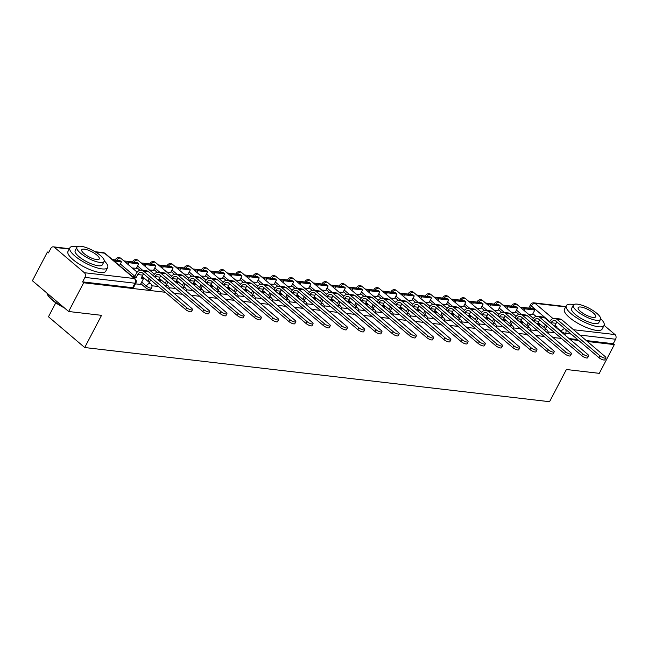 <?xml version="1.0" encoding="UTF-8"?>
<svg xmlns="http://www.w3.org/2000/svg" width="648" height="648" viewBox="0 0 648 648"><rect width="100%" height="100%" fill="white"/><g stroke="black" fill="none" stroke-linecap="round" stroke-linejoin="round"><path stroke-width="0.97" d="M140.843 283.678L145.525 287.655A3.41 1.004 27.6 0 0 149.85 289.705A3.41 1.004 27.6 0 0 150.757 289.494L151.583 287.906A3.41 1.004 -152.4 0 1 150.676 288.117A3.41 1.004 -152.4 0 1 146.359 286.068L141.669 282.091M528.744 308.1L520.069 307.095M511.523 306.091L502.848 305.087M494.294 304.09L485.619 303.078M477.074 302.081L468.399 301.069M459.845 300.073L451.17 299.06M442.616 298.064L433.949 297.051M425.396 296.055L416.721 295.051M408.167 294.046L399.5 293.042M390.947 292.046L382.271 291.033M373.718 290.037L365.051 289.024M356.497 288.028L347.822 287.015M339.269 286.019L330.593 285.007M322.048 284.01L313.373 282.998M304.819 282.002L296.144 280.997M287.599 280.001L278.924 278.988M270.37 277.992L261.695 276.98M253.149 275.983L244.474 274.971M235.921 273.974L227.246 272.962M218.7 271.966L210.025 270.953M201.471 269.957L192.796 268.952M184.251 267.956L175.576 266.944M167.022 265.947L158.347 264.935M149.801 263.939L141.126 262.926M132.573 261.93L123.898 260.917M115.352 259.921L112.371 259.573M48.859 252.177L47.417 252.007L48.479 252.906L50.819 248.427A3.41 2.584 -83.4 0 1 53.322 246.831A3.41 2.584 -83.4 0 1 54.44 247.334L84.345 272.711L134.363 278.543L104.458 253.166L95.718 252.145M55.76 302.819L48.47 316.767L84.718 347.531L101.55 315.333L68.639 311.502L83.665 282.771L165.289 292.28M68.639 311.502L32.4 280.738L47.417 252.007M536.107 316.475L532.891 313.737M84.718 347.531L549.561 401.703L566.393 369.506L599.295 373.345L614.32 344.615L587.347 341.472M173.956 293.293L182.509 294.289M191.184 295.302L199.738 296.298M208.405 297.302L216.959 298.307M225.634 299.311L234.187 300.308M242.854 301.32L251.408 302.316M260.083 303.329L268.637 304.325M277.304 305.338L285.857 306.334M294.532 307.346L303.086 308.343M311.753 309.347L320.306 310.351M328.981 311.356L337.535 312.352M346.202 313.365L354.756 314.361M363.431 315.374L371.984 316.37M380.651 317.382L389.205 318.379M397.88 319.391L406.434 320.387M415.101 321.392L423.654 322.396M432.329 323.401L440.883 324.397M449.55 325.409L458.104 326.406M466.779 327.418L475.332 328.415M483.999 329.427L492.553 330.423M501.228 331.436L509.782 332.432M518.449 333.437L527.002 334.441M535.677 335.445L544.231 336.442M552.898 337.454L561.452 338.45M570.127 339.463L578.68 340.459M604.122 325.328L614.993 334.562A3.41 2.584 96.6 0 1 615.6 339.244L579.806 335.073M614.32 344.615L613.259 343.715L615.6 339.244M82.604 281.872L132.621 287.704A3.41 1.004 27.6 0 0 133.529 287.485L135.869 283.014A3.41 1.004 -152.4 0 1 134.962 283.225L84.945 277.393L82.604 281.872L83.665 282.771M84.945 277.393A3.41 2.584 -83.4 0 0 84.345 272.711M135.432 283.848L140.462 284.407M151.932 285.776L157.683 286.416M132.249 268.005L136.339 268.296M169.152 287.777L174.911 288.417M149.469 270.014L153.568 270.305M186.381 289.786L192.132 290.426M166.698 272.022L170.788 272.314M203.602 291.794L209.401 292.467L209.571 292.029M183.919 274.031L188.017 274.323M220.83 293.803L226.581 294.443M201.147 276.032L205.238 276.323M238.051 295.812L243.851 296.484L244.021 296.047M218.368 278.041L222.466 278.332M255.28 297.821L261.031 298.461M235.597 280.049L239.687 280.341M272.5 299.822L278.259 300.469M252.817 282.058L256.916 282.35M289.729 301.83L295.48 302.47M270.046 284.067L274.136 284.359M306.95 303.839L312.709 304.479M287.275 286.076L291.365 286.367M324.178 305.848L329.97 306.52L330.14 306.083M304.495 288.077L308.586 288.368M341.399 307.857L347.158 308.497M321.724 290.085L325.814 290.377M358.627 309.866L364.419 310.538L364.589 310.1M338.945 292.094L343.035 292.386M375.848 311.866L381.607 312.514M356.173 294.103L360.264 294.394M393.077 313.875L398.828 314.515M373.394 296.112L377.484 296.403M410.297 315.884L416.057 316.524M390.623 298.121L394.713 298.412M427.526 317.893L433.277 318.533M407.843 300.121L411.934 300.413M444.747 319.901L450.506 320.541M425.072 302.13L429.162 302.422M461.975 321.91L467.726 322.55M442.292 304.139L446.383 304.43M479.196 323.911L484.996 324.591L485.166 324.146M459.521 306.148L463.612 306.439M496.425 325.92L502.176 326.56M476.742 308.156L480.832 308.448M513.645 327.929L519.404 328.568M493.97 310.165L498.061 310.457M530.874 329.937L536.625 330.577M511.191 312.166L515.282 312.458M518.878 314.466L515.662 311.737M501.657 312.458L498.442 309.728M484.429 310.449L481.213 307.719M467.208 308.44L463.992 305.71M449.979 306.431L446.764 303.701M432.759 304.43L429.543 301.693M415.53 302.422L412.314 299.692M398.309 300.413L395.094 297.683M381.081 298.404L377.865 295.674M363.86 296.395L360.644 293.666M346.631 294.386L343.416 291.657M329.411 292.386L326.195 289.648M312.182 290.377L308.966 287.647M294.962 288.368L291.746 285.638M277.733 286.359L274.517 283.63M260.512 284.351L257.296 281.621M243.284 282.342L240.068 279.612M226.063 280.341L222.847 277.603M208.834 278.332L205.619 275.603M191.614 276.323L188.398 273.594M174.385 274.315L171.169 271.585M157.164 272.306L153.949 269.576M139.936 270.297L136.72 267.567M132.241 276.38L119.491 265.559M548.095 331.946L553.854 332.586M528.42 314.175L532.51 314.466M613.259 343.715L586.294 340.573M577.627 339.56L569.066 338.564M192.472 309.72L191.492 311.591A3.831 1.126 -152.4 0 1 189.127 311.502A3.831 1.126 -152.4 0 1 185.603 309.525L186.592 307.654A3.831 1.126 27.6 0 0 190.107 309.623A3.831 1.126 27.6 0 0 192.472 309.72A3.831 1.126 27.6 0 0 191.557 308.229L148.603 271.771A6.82 5.168 -83.4 0 0 146.375 270.775L141.41 270.2A6.82 5.168 -83.4 0 0 136.388 273.383L134.768 276.485L132.224 276.429M140.446 284.432L143.54 278.51L141.604 277.287M143.54 278.51L141.11 278.235L142.73 275.125A4.601 3.491 96.6 0 1 143.637 273.901M134.768 276.485L136.145 277.652L137.765 274.55A4.601 3.491 96.6 0 1 141.151 272.395A4.601 3.491 96.6 0 1 142.657 273.075L185.603 309.525M136.145 277.652L133.715 277.368L132.338 276.202M119.475 265.607L121.443 261.841L120.066 260.674L112.647 259.808M121.443 261.841L114.024 260.974M186.592 307.654L143.637 271.196A6.82 5.168 -83.4 0 0 141.41 270.2M209.693 311.729L208.713 313.6A3.831 1.126 -152.4 0 1 206.348 313.511A3.831 1.126 -152.4 0 1 202.832 311.534L203.812 309.655A3.831 1.126 27.6 0 0 207.328 311.631A3.831 1.126 27.6 0 0 209.693 311.729A3.831 1.126 27.6 0 0 208.778 310.238L165.831 273.78A6.82 5.168 -83.4 0 0 163.596 272.784L158.63 272.209A6.82 5.168 -83.4 0 0 153.617 275.392L153.382 275.829M160.194 281.613L160.761 280.519L158.833 279.288M160.761 280.519L158.614 280.268M157.667 286.44L157.893 286.011M158.412 280.098L159.959 277.133A4.601 3.491 96.6 0 1 160.858 275.91M154.759 276.996L154.985 276.558A4.601 3.491 96.6 0 1 158.371 274.404A4.601 3.491 96.6 0 1 159.878 275.076L202.832 311.534M149.307 282.488L150.676 279.879M136.25 268.475L138.664 263.849L137.287 262.683L127.462 261.541L126.595 263.201M138.664 263.849L128.839 262.707L127.462 261.541M127.964 264.368L128.839 262.707M149.299 278.713L147.938 281.321M203.812 309.655L160.858 273.205A6.82 5.168 -83.4 0 0 158.63 272.209M226.922 313.729L225.941 315.608A3.831 1.126 -152.4 0 1 223.576 315.511A3.831 1.126 -152.4 0 1 220.053 313.543L221.041 311.664A3.831 1.126 27.6 0 0 224.556 313.64A3.831 1.126 27.6 0 0 226.922 313.729A3.831 1.126 27.6 0 0 226.006 312.247L183.052 275.789A6.82 5.168 -83.4 0 0 180.824 274.793L175.859 274.209A6.82 5.168 -83.4 0 0 170.837 277.401L170.61 277.838M177.422 283.622L177.989 282.528L176.054 281.297M177.989 282.528L175.843 282.277M174.895 288.449L175.122 288.012M175.632 282.107L177.179 279.142A4.601 3.491 96.6 0 1 178.087 277.919M171.979 279.005L172.214 278.567A4.601 3.491 96.6 0 1 175.6 276.413A4.601 3.491 96.6 0 1 177.107 277.085L220.053 313.543M166.536 284.496L167.897 281.888M153.471 270.475L155.893 265.858L154.516 264.692L144.69 263.55L143.816 265.21M155.893 265.858L146.059 264.708L144.69 263.55M145.192 266.377L146.059 264.708M166.528 280.722L165.159 283.33M221.041 311.664L178.087 275.206A6.82 5.168 -83.4 0 0 175.859 274.209M244.142 315.738L243.162 317.617A3.831 1.126 -152.4 0 1 240.797 317.52A3.831 1.126 -152.4 0 1 237.281 315.552L238.261 313.673A3.831 1.126 27.6 0 0 241.777 315.649A3.831 1.126 27.6 0 0 244.142 315.738A3.831 1.126 27.6 0 0 243.227 314.256L200.281 277.798A6.82 5.168 -83.4 0 0 198.045 276.801L193.08 276.218A6.82 5.168 -83.4 0 0 188.066 279.401L187.831 279.847M194.643 285.622L195.21 284.537L193.282 283.306M195.21 284.537L193.064 284.286M192.116 290.458L192.343 290.021M192.861 284.108L194.408 281.151A4.601 3.491 96.6 0 1 195.307 279.928M189.208 281.013L189.435 280.568A4.601 3.491 96.6 0 1 192.821 278.421A4.601 3.491 96.6 0 1 194.327 279.094L237.281 315.552M183.757 286.505L185.126 283.897M170.699 272.484L173.113 267.867L171.744 266.701L161.911 265.55L161.044 267.219M173.113 267.867L163.288 266.717L161.911 265.55M162.413 268.385L163.288 266.717M183.749 282.731L182.388 285.339M238.261 313.673L195.307 277.214A6.82 5.168 -83.4 0 0 193.08 276.218M261.371 317.747L260.391 319.626A3.831 1.126 -152.4 0 1 258.026 319.529A3.831 1.126 -152.4 0 1 254.502 317.561L255.49 315.681A3.831 1.126 27.6 0 0 259.006 317.65A3.831 1.126 27.6 0 0 261.371 317.747A3.831 1.126 27.6 0 0 260.456 316.256L217.501 279.806A6.82 5.168 -83.4 0 0 215.274 278.81L210.308 278.227A6.82 5.168 -83.4 0 0 205.286 281.41L205.06 281.856M211.872 287.631L212.439 286.546L210.503 285.314M212.439 286.546L210.292 286.295M210.082 286.116L211.629 283.16A4.601 3.491 96.6 0 1 212.536 281.937M206.429 283.022L206.663 282.577A4.601 3.491 96.6 0 1 210.049 280.43A4.601 3.491 96.6 0 1 211.556 281.102L254.502 317.561M200.985 288.506L202.346 285.898M187.92 274.493L190.342 269.876L188.965 268.709L179.14 267.559L178.265 269.228M190.342 269.876L180.508 268.726L179.14 267.559M179.642 270.394L180.508 268.726M200.977 284.731L199.608 287.339M255.49 315.681L212.536 279.223A6.82 5.168 -83.4 0 0 210.308 278.227M278.591 319.756L277.611 321.635A3.831 1.126 -152.4 0 1 275.246 321.538A3.831 1.126 -152.4 0 1 271.731 319.569L272.711 317.69A3.831 1.126 27.6 0 0 276.226 319.658A3.831 1.126 27.6 0 0 278.591 319.756A3.831 1.126 27.6 0 0 277.684 318.265L234.73 281.807A6.82 5.168 -83.4 0 0 232.494 280.811L227.529 280.236A6.82 5.168 -83.4 0 0 222.515 283.419L222.28 283.865M229.092 289.64L229.659 288.554L227.731 287.323M229.659 288.554L227.513 288.303M226.565 294.467L226.792 294.038M227.31 288.125L228.857 285.161A4.601 3.491 96.6 0 1 229.765 283.946M223.657 285.023L223.884 284.585A4.601 3.491 96.6 0 1 227.27 282.439A4.601 3.491 96.6 0 1 228.776 283.111L271.731 319.569M218.206 290.515L219.575 287.906M205.149 276.502L207.562 271.877L206.194 270.71L196.36 269.568L195.494 271.237M207.562 271.877L197.737 270.734L196.36 269.568M196.862 272.403L197.737 270.734M218.198 286.74L216.837 289.348M272.711 317.69L229.756 281.232A6.82 5.168 -83.4 0 0 227.529 280.236M77.355 246.758A21.303 6.261 27.6 0 0 75.565 246.475A21.303 6.261 27.6 0 0 69.887 247.82A21.303 6.261 27.6 0 0 79.947 259.767A21.303 6.261 27.6 0 0 101.979 268.896A21.303 6.261 27.6 0 0 107.649 267.559A21.303 6.261 27.6 0 0 104.263 260.828M69.887 247.82L68 251.424A21.303 6.261 27.6 0 0 78.06 263.38A21.303 6.261 27.6 0 0 100.092 272.508A21.303 6.261 27.6 0 0 105.762 271.164L107.649 267.559M104.101 261.476L102.368 264.797A15.341 4.512 -152.4 0 1 98.277 265.761A15.341 4.512 -152.4 0 1 82.418 259.184A15.341 4.512 -152.4 0 1 75.176 250.582L76.91 247.261A15.341 4.512 27.6 0 0 84.151 255.863A15.341 4.512 27.6 0 0 100.019 262.44A15.341 4.512 27.6 0 0 104.101 261.476A15.341 4.512 27.6 0 0 96.86 252.866A15.341 4.512 27.6 0 0 80.992 246.297A15.341 4.512 27.6 0 0 76.91 247.261M84.378 249.164A9.89 2.908 27.6 0 0 81.745 249.788A9.89 2.908 27.6 0 0 86.411 255.336A9.89 2.908 27.6 0 0 96.633 259.565A9.89 2.908 27.6 0 0 99.266 258.949A9.89 2.908 27.6 0 0 94.6 253.4A9.89 2.908 27.6 0 0 84.378 249.164M46.964 293.099A21.303 6.261 27.6 0 0 47.118 293.601A21.303 6.261 27.6 0 0 63.285 306.95M64.387 307.889A20.793 6.115 -152.4 0 1 47.345 294.224L47.118 293.601M573.78 304.617A21.303 6.261 27.6 0 0 571.99 304.333A21.303 6.261 27.6 0 0 566.312 305.67A21.303 6.261 27.6 0 0 576.372 317.625A21.303 6.261 27.6 0 0 598.404 326.754A21.303 6.261 27.6 0 0 604.074 325.418A21.303 6.261 27.6 0 0 600.688 318.678M566.312 305.67L564.424 309.282A21.303 6.261 27.6 0 0 574.484 321.238A21.303 6.261 27.6 0 0 596.516 330.367A21.303 6.261 27.6 0 0 602.186 329.022L604.074 325.418M600.526 319.326L598.793 322.647A15.341 4.512 -152.4 0 1 594.702 323.611A15.341 4.512 -152.4 0 1 578.842 317.042A15.341 4.512 -152.4 0 1 571.601 308.44L573.334 305.119A15.341 4.512 27.6 0 0 580.584 313.721A15.341 4.512 27.6 0 0 596.444 320.29A15.341 4.512 27.6 0 0 600.526 319.326A15.341 4.512 27.6 0 0 593.285 310.724A15.341 4.512 27.6 0 0 577.425 304.155A15.341 4.512 27.6 0 0 573.334 305.119M580.802 307.022A9.89 2.908 27.6 0 0 578.17 307.646A9.89 2.908 27.6 0 0 582.836 313.187A9.89 2.908 27.6 0 0 593.058 317.423A9.89 2.908 27.6 0 0 595.69 316.799A9.89 2.908 27.6 0 0 591.025 311.259A9.89 2.908 27.6 0 0 580.802 307.022M295.82 321.764L294.84 323.636A3.831 1.126 -152.4 0 1 292.475 323.546A3.831 1.126 -152.4 0 1 288.951 321.57L289.94 319.699A3.831 1.126 27.6 0 0 293.455 321.667A3.831 1.126 27.6 0 0 295.82 321.764A3.831 1.126 27.6 0 0 294.905 320.274L251.951 283.816A6.82 5.168 -83.4 0 0 249.723 282.82L244.758 282.245A6.82 5.168 -83.4 0 0 239.736 285.428L239.509 285.865M246.321 291.649L246.888 290.563L244.952 289.332M246.888 290.563L244.742 290.312M244.531 290.134L246.078 287.169A4.601 3.491 96.6 0 1 246.985 285.946M240.878 287.032L241.113 286.594A4.601 3.491 96.6 0 1 244.499 284.44A4.601 3.491 96.6 0 1 246.005 285.12L288.951 321.57M235.435 292.523L236.795 289.915M222.369 278.51L224.791 273.885L223.414 272.719L213.589 271.577L212.714 273.245M224.791 273.885L214.958 272.743L213.589 271.577M214.091 274.412L214.958 272.743M235.427 288.749L234.058 291.357M289.94 319.699L246.985 283.241A6.82 5.168 -83.4 0 0 244.758 282.245M313.041 323.773L312.061 325.644A3.831 1.126 -152.4 0 1 309.695 325.555A3.831 1.126 -152.4 0 1 306.18 323.579L307.16 321.7A3.831 1.126 27.6 0 0 310.676 323.676A3.831 1.126 27.6 0 0 313.041 323.773A3.831 1.126 27.6 0 0 312.134 322.283L269.179 285.825A6.82 5.168 -83.4 0 0 266.944 284.828L261.978 284.253A6.82 5.168 -83.4 0 0 256.964 287.437L256.73 287.874M263.542 293.657L264.109 292.564L262.181 291.333M264.109 292.564L261.962 292.313M261.014 298.485L261.241 298.056M261.76 292.143L263.307 289.178A4.601 3.491 96.6 0 1 264.214 287.955M258.106 289.04L258.333 288.603A4.601 3.491 96.6 0 1 261.719 286.448A4.601 3.491 96.6 0 1 263.226 287.121L306.18 323.579M252.655 294.532L254.024 291.924M239.598 280.519L242.012 275.894L240.643 274.728L230.81 273.586L229.943 275.246M242.012 275.894L232.186 274.752L230.81 273.586M231.312 276.413L232.186 274.752M252.647 290.758L251.286 293.366M307.16 321.7L264.206 285.25A6.82 5.168 -83.4 0 0 261.978 284.253M330.269 325.774L329.289 327.653A3.831 1.126 -152.4 0 1 326.924 327.556A3.831 1.126 -152.4 0 1 323.401 325.588L324.389 323.708A3.831 1.126 27.6 0 0 327.904 325.685A3.831 1.126 27.6 0 0 330.269 325.774A3.831 1.126 27.6 0 0 329.354 324.292L286.4 287.834A6.82 5.168 -83.4 0 0 284.172 286.837L279.207 286.254A6.82 5.168 -83.4 0 0 274.185 289.445L273.958 289.883M280.77 295.666L281.337 294.573L279.401 293.341M281.337 294.573L279.191 294.322M278.243 300.494L278.47 300.056M278.98 294.151L280.527 291.187A4.601 3.491 96.6 0 1 281.435 289.964M275.327 291.049L275.562 290.612A4.601 3.491 96.6 0 1 278.948 288.457A4.601 3.491 96.6 0 1 280.454 289.13L323.401 325.588M269.884 296.541L271.245 293.933M256.819 282.52L259.241 277.903L257.864 276.736L248.038 275.594L247.163 277.255M259.241 277.903L249.407 276.753L248.038 275.594M248.54 278.421L249.407 276.753M269.876 292.766L268.507 295.375M324.389 323.708L281.435 287.25A6.82 5.168 -83.4 0 0 279.207 286.254M347.49 327.783L346.51 329.662A3.831 1.126 -152.4 0 1 344.145 329.565A3.831 1.126 -152.4 0 1 340.629 327.596L341.609 325.717A3.831 1.126 27.6 0 0 345.133 327.694A3.831 1.126 27.6 0 0 347.49 327.783A3.831 1.126 27.6 0 0 346.583 326.3L303.629 289.842A6.82 5.168 -83.4 0 0 301.401 288.846L296.428 288.263A6.82 5.168 -83.4 0 0 291.414 291.446L291.179 291.892M297.991 297.667L298.558 296.582L296.63 295.35M298.558 296.582L296.411 296.33M295.464 302.503L295.691 302.065M296.209 296.152L297.756 293.196A4.601 3.491 96.6 0 1 298.663 291.973M292.556 293.058L292.783 292.613A4.601 3.491 96.6 0 1 296.168 290.466A4.601 3.491 96.6 0 1 297.675 291.138L340.629 327.596M287.105 298.55L288.473 295.942M274.047 284.529L276.461 279.912L275.092 278.745L265.259 277.595L264.392 279.264M276.461 279.912L266.636 278.762L265.259 277.595M265.761 280.43L266.636 278.762M287.096 294.775L285.736 297.383M341.609 325.717L298.655 289.259A6.82 5.168 -83.4 0 0 296.428 288.263M364.719 329.791L363.739 331.671A3.831 1.126 -152.4 0 1 361.373 331.574A3.831 1.126 -152.4 0 1 357.858 329.605L358.838 327.726A3.831 1.126 27.6 0 0 362.354 329.694A3.831 1.126 27.6 0 0 364.719 329.791A3.831 1.126 27.6 0 0 363.803 328.301L320.849 291.851A6.82 5.168 -83.4 0 0 318.622 290.855L313.656 290.272A6.82 5.168 -83.4 0 0 308.634 293.455L308.408 293.9M315.22 299.676L315.787 298.59L313.851 297.359M315.787 298.59L313.64 298.339M312.692 304.511L312.919 304.074M313.43 298.161L314.977 295.204A4.601 3.491 96.6 0 1 315.884 293.981M309.776 295.067L310.011 294.621A4.601 3.491 96.6 0 1 313.397 292.475A4.601 3.491 96.6 0 1 314.904 293.147L357.858 329.605M304.333 300.551L305.694 297.942M291.268 286.538L293.69 281.921L292.313 280.754L282.488 279.604L281.613 281.273M293.69 281.921L283.856 280.77L282.488 279.604M282.99 282.439L283.856 280.77M304.325 296.776L302.956 299.384M358.838 327.726L315.884 291.268A6.82 5.168 -83.4 0 0 313.656 290.272M381.939 331.8L380.959 333.68A3.831 1.126 -152.4 0 1 378.594 333.582A3.831 1.126 -152.4 0 1 375.079 331.614L376.059 329.735A3.831 1.126 27.6 0 0 379.582 331.703A3.831 1.126 27.6 0 0 381.939 331.8A3.831 1.126 27.6 0 0 381.032 330.31L338.078 293.852A6.82 5.168 -83.4 0 0 335.85 292.856L330.877 292.28A6.82 5.168 -83.4 0 0 325.863 295.464L325.628 295.909M332.44 301.685L333.007 300.599L331.079 299.368M333.007 300.599L330.861 300.348M330.658 300.17L332.205 297.213A4.601 3.491 96.6 0 1 333.113 295.99M327.005 297.067L327.232 296.63A4.601 3.491 96.6 0 1 330.618 294.484A4.601 3.491 96.6 0 1 332.124 295.156L375.079 331.614M321.554 302.559L322.923 299.951M308.497 288.546L310.91 283.921L309.541 282.755L299.708 281.613L298.841 283.281M310.91 283.921L301.085 282.779L299.708 281.613M300.21 284.448L301.085 282.779M321.546 298.785L320.185 301.393M376.059 329.735L333.104 293.277A6.82 5.168 -83.4 0 0 330.877 292.28M399.168 333.809L398.188 335.68A3.831 1.126 -152.4 0 1 395.823 335.591A3.831 1.126 -152.4 0 1 392.307 333.615L393.287 331.744A3.831 1.126 27.6 0 0 396.803 333.712A3.831 1.126 27.6 0 0 399.168 333.809A3.831 1.126 27.6 0 0 398.253 332.319L355.298 295.861A6.82 5.168 -83.4 0 0 353.071 294.864L348.106 294.289A6.82 5.168 -83.4 0 0 343.084 297.473L342.857 297.91M349.669 303.693L350.236 302.608L348.3 301.377M350.236 302.608L348.089 302.357M347.142 308.521L347.369 308.092M347.879 302.179L349.426 299.214A4.601 3.491 96.6 0 1 350.333 297.999M344.234 299.076L344.461 298.639A4.601 3.491 96.6 0 1 347.846 296.484A4.601 3.491 96.6 0 1 349.353 297.165L392.307 333.615M338.783 304.568L340.143 301.96M325.717 290.555L328.139 285.93L326.762 284.764L316.937 283.622L316.062 285.29M328.139 285.93L318.306 284.788L316.937 283.622M317.439 286.457L318.306 284.788M338.774 300.794L337.406 303.402M393.287 331.744L350.333 295.286A6.82 5.168 -83.4 0 0 348.106 294.289M416.389 335.818L415.409 337.689A3.831 1.126 -152.4 0 1 413.043 337.6A3.831 1.126 -152.4 0 1 409.528 335.624L410.508 333.744A3.831 1.126 27.6 0 0 414.031 335.721A3.831 1.126 27.6 0 0 416.389 335.818A3.831 1.126 27.6 0 0 415.481 334.328L372.527 297.869A6.82 5.168 -83.4 0 0 370.3 296.873L365.326 296.298A6.82 5.168 -83.4 0 0 360.312 299.481L360.077 299.919M366.889 305.702L367.457 304.609L365.529 303.377M367.457 304.609L365.31 304.358M365.108 304.187L366.655 301.223A4.601 3.491 96.6 0 1 367.562 300M361.454 301.085L361.681 300.648A4.601 3.491 96.6 0 1 365.067 298.493A4.601 3.491 96.6 0 1 366.574 299.165L409.528 335.624M356.011 306.577L357.372 303.969M342.946 292.564L345.36 287.939L343.991 286.772L334.157 285.63L333.291 287.291M345.36 287.939L335.534 286.797L334.157 285.63M334.66 288.457L335.534 286.797M355.995 302.802L354.634 305.411M410.508 333.744L367.554 297.294A6.82 5.168 -83.4 0 0 365.326 296.298M433.617 337.819L432.637 339.698A3.831 1.126 -152.4 0 1 430.272 339.601A3.831 1.126 -152.4 0 1 426.757 337.632L427.737 335.753A3.831 1.126 27.6 0 0 431.252 337.73A3.831 1.126 27.6 0 0 433.617 337.819A3.831 1.126 27.6 0 0 432.702 336.336L389.748 299.878A6.82 5.168 -83.4 0 0 387.52 298.882L382.555 298.299A6.82 5.168 -83.4 0 0 377.533 301.49L377.306 301.928M384.118 307.711L384.685 306.617L382.749 305.386M384.685 306.617L382.539 306.366M381.591 312.539L381.818 312.101M382.328 306.196L383.875 303.232A4.601 3.491 96.6 0 1 384.782 302.009M378.683 303.094L378.91 302.656A4.601 3.491 96.6 0 1 382.296 300.502A4.601 3.491 96.6 0 1 383.802 301.174L426.757 337.632M373.232 308.586L374.593 305.978M360.166 294.565L362.588 289.948L361.211 288.781L351.386 287.639L350.511 289.3M362.588 289.948L352.755 288.797L351.386 287.639M351.888 290.466L352.755 288.797M373.224 304.811L371.855 307.419M427.737 335.753L384.782 299.295A6.82 5.168 -83.4 0 0 382.555 298.299M450.838 339.827L449.858 341.707A3.831 1.126 -152.4 0 1 447.493 341.609A3.831 1.126 -152.4 0 1 443.977 339.641L444.957 337.762A3.831 1.126 27.6 0 0 448.481 339.738A3.831 1.126 27.6 0 0 450.838 339.827A3.831 1.126 27.6 0 0 449.931 338.345L406.976 301.887A6.82 5.168 -83.4 0 0 404.749 300.891L399.776 300.308A6.82 5.168 -83.4 0 0 394.762 303.491L394.527 303.936M401.339 309.712L401.906 308.626L399.978 307.395M401.906 308.626L399.759 308.375M398.812 314.547L399.038 314.11M399.557 308.197L401.104 305.24A4.601 3.491 96.6 0 1 402.011 304.017M395.904 305.103L396.131 304.657A4.601 3.491 96.6 0 1 399.516 302.511A4.601 3.491 96.6 0 1 401.023 303.183L443.977 339.641M390.461 310.595L391.821 307.986M377.395 296.573L379.809 291.956L378.44 290.79L368.607 289.64L367.74 291.308M379.809 291.956L369.984 290.806L368.607 289.64M369.109 292.475L369.984 290.806M390.444 306.82L389.084 309.428M444.957 337.762L402.003 301.304A6.82 5.168 -83.4 0 0 399.776 300.308M468.067 341.836L467.087 343.715A3.831 1.126 -152.4 0 1 464.721 343.618A3.831 1.126 -152.4 0 1 461.206 341.65L462.186 339.771A3.831 1.126 27.6 0 0 465.701 341.739A3.831 1.126 27.6 0 0 468.067 341.836A3.831 1.126 27.6 0 0 467.151 340.346L424.197 303.896A6.82 5.168 -83.4 0 0 421.97 302.899L417.004 302.316A6.82 5.168 -83.4 0 0 411.982 305.5L411.755 305.945M418.568 311.72L419.135 310.635L417.199 309.404M419.135 310.635L416.988 310.384M416.04 316.556L416.267 316.119M416.777 310.206L418.325 307.249A4.601 3.491 96.6 0 1 419.232 306.026M413.132 307.111L413.359 306.666A4.601 3.491 96.6 0 1 416.745 304.519A4.601 3.491 96.6 0 1 418.252 305.192L461.206 341.65M407.681 312.595L409.042 309.987M394.616 298.582L397.038 293.965L395.661 292.799L385.835 291.649L384.961 293.317M397.038 293.965L387.212 292.815L385.835 291.649M386.338 294.484L387.212 292.815M407.673 308.821L406.304 311.429M462.186 339.771L419.232 303.313A6.82 5.168 -83.4 0 0 417.004 302.316M485.295 343.845L484.307 345.724A3.831 1.126 -152.4 0 1 481.942 345.627A3.831 1.126 -152.4 0 1 478.427 343.659L479.407 341.78A3.831 1.126 27.6 0 0 482.93 343.748A3.831 1.126 27.6 0 0 485.295 343.845A3.831 1.126 27.6 0 0 484.38 342.355L441.426 305.897A6.82 5.168 -83.4 0 0 439.198 304.9L434.225 304.325A6.82 5.168 -83.4 0 0 429.211 307.508L428.976 307.954M435.788 313.729L436.355 312.644L434.427 311.413M436.355 312.644L434.209 312.393M433.261 318.557L433.488 318.127M434.006 312.214L435.553 309.258A4.601 3.491 96.6 0 1 436.46 308.035M430.353 309.112L430.588 308.675A4.601 3.491 96.6 0 1 433.966 306.528A4.601 3.491 96.6 0 1 435.472 307.201L478.427 343.659M424.91 314.604L426.271 311.996M411.845 300.591L414.258 295.966L412.889 294.8L403.056 293.657L402.189 295.326M414.258 295.966L404.433 294.824L403.056 293.657M403.558 296.492L404.433 294.824M424.894 310.829L423.533 313.438M479.407 341.78L436.452 305.321A6.82 5.168 -83.4 0 0 434.225 304.325M502.516 345.854L501.536 347.725A3.831 1.126 -152.4 0 1 499.171 347.636A3.831 1.126 -152.4 0 1 495.655 345.659L496.635 343.788A3.831 1.126 27.6 0 0 500.151 345.757A3.831 1.126 27.6 0 0 502.516 345.854A3.831 1.126 27.6 0 0 501.601 344.363L458.646 307.905A6.82 5.168 -83.4 0 0 456.419 306.909L451.454 306.334A6.82 5.168 -83.4 0 0 446.432 309.517L446.205 309.955M453.017 315.738L453.584 314.653L451.648 313.421M453.584 314.653L451.437 314.401M450.49 320.566L450.716 320.136M451.227 314.223L452.774 311.259A4.601 3.491 96.6 0 1 453.681 310.044M447.582 311.121L447.809 310.684A4.601 3.491 96.6 0 1 451.194 308.529A4.601 3.491 96.6 0 1 452.701 309.209L495.655 345.659M442.13 316.613L443.491 314.005M429.065 302.6L431.487 297.975L430.11 296.808L420.285 295.666L419.41 297.335M431.487 297.975L421.662 296.833L420.285 295.666M420.787 298.501L421.662 296.833M442.122 312.838L440.753 315.446M496.635 343.788L453.681 307.33A6.82 5.168 -83.4 0 0 451.454 306.334M519.745 347.863L518.756 349.734A3.831 1.126 -152.4 0 1 516.391 349.645A3.831 1.126 -152.4 0 1 512.876 347.668L513.856 345.789A3.831 1.126 27.6 0 0 517.379 347.765A3.831 1.126 27.6 0 0 519.745 347.863A3.831 1.126 27.6 0 0 518.829 346.372L475.875 309.914A6.82 5.168 -83.4 0 0 473.648 308.918L468.674 308.343A6.82 5.168 -83.4 0 0 463.66 311.526L463.425 311.963M470.237 317.747L470.813 316.653L468.877 315.422M470.813 316.653L468.658 316.402M467.71 322.574L467.937 322.145M468.455 316.232L470.003 313.268A4.601 3.491 96.6 0 1 470.91 312.044M464.802 313.13L465.037 312.692A4.601 3.491 96.6 0 1 468.423 310.538A4.601 3.491 96.6 0 1 469.922 311.21L512.876 347.668M459.359 318.622L460.72 316.013M446.294 304.609L448.708 299.984L447.339 298.817L437.505 297.675L436.639 299.336M448.708 299.984L438.882 298.841L437.505 297.675M438.008 300.502L438.882 298.841M459.343 314.847L457.982 317.455M513.856 345.789L470.902 309.339A6.82 5.168 -83.4 0 0 468.674 308.343M536.965 349.863L535.985 351.743A3.831 1.126 -152.4 0 1 533.62 351.645A3.831 1.126 -152.4 0 1 530.105 349.677L531.085 347.798A3.831 1.126 27.6 0 0 534.6 349.774A3.831 1.126 27.6 0 0 536.965 349.863A3.831 1.126 27.6 0 0 536.05 348.381L493.096 311.923A6.82 5.168 -83.4 0 0 490.868 310.927L485.903 310.343A6.82 5.168 -83.4 0 0 480.881 313.535L480.654 313.972M487.466 319.756L488.033 318.662L486.097 317.431M488.033 318.662L485.887 318.411M485.676 318.241L487.223 315.276A4.601 3.491 96.6 0 1 488.13 314.053M482.031 315.139L482.258 314.701A4.601 3.491 96.6 0 1 485.644 312.547A4.601 3.491 96.6 0 1 487.15 313.219L530.105 349.677M476.58 320.63L477.94 318.022M463.514 306.609L465.936 301.992L464.559 300.826L454.734 299.684L453.859 301.344M465.936 301.992L456.111 300.842L454.734 299.684M455.236 302.511L456.111 300.842M476.572 316.856L475.203 319.464M531.085 347.798L488.13 311.348A6.82 5.168 -83.4 0 0 485.903 310.343M554.194 351.872L553.206 353.751A3.831 1.126 -152.4 0 1 550.841 353.654A3.831 1.126 -152.4 0 1 547.325 351.686L548.305 349.807A3.831 1.126 27.6 0 0 551.829 351.783A3.831 1.126 27.6 0 0 554.194 351.872A3.831 1.126 27.6 0 0 553.279 350.39L510.324 313.932A6.82 5.168 -83.4 0 0 508.097 312.935L503.123 312.352A6.82 5.168 -83.4 0 0 498.11 315.536L497.883 315.981M504.687 321.756L505.262 320.671L503.326 319.44M505.262 320.671L503.107 320.42M502.16 326.592L502.386 326.155M502.905 320.242L504.452 317.285A4.601 3.491 96.6 0 1 505.359 316.062M499.252 317.147L499.487 316.702A4.601 3.491 96.6 0 1 502.872 314.555A4.601 3.491 96.6 0 1 504.371 315.228L547.325 351.686M493.808 322.639L495.169 320.031M480.743 308.618L483.157 304.001L481.788 302.835L471.955 301.685L471.088 303.353M483.157 304.001L473.332 302.851L471.955 301.685M472.465 304.519L473.332 302.851M493.792 318.865L492.431 321.473M548.305 349.807L505.351 313.349A6.82 5.168 -83.4 0 0 503.123 312.352M571.415 353.881L570.434 355.76A3.831 1.126 -152.4 0 1 568.069 355.663A3.831 1.126 -152.4 0 1 564.554 353.695L565.534 351.815A3.831 1.126 27.6 0 0 569.049 353.784A3.831 1.126 27.6 0 0 571.415 353.881A3.831 1.126 27.6 0 0 570.499 352.391L527.545 315.941A6.82 5.168 -83.4 0 0 525.317 314.944L520.352 314.361A6.82 5.168 -83.4 0 0 515.33 317.544L515.103 317.99M521.915 323.765L522.482 322.68L520.547 321.449M522.482 322.68L520.336 322.429M519.388 328.601L519.615 328.163M520.125 322.25L521.672 319.294A4.601 3.491 96.6 0 1 522.58 318.071M516.48 319.156L516.707 318.711A4.601 3.491 96.6 0 1 520.093 316.564A4.601 3.491 96.6 0 1 521.6 317.236L564.554 353.695M511.029 324.64L512.39 322.032M497.964 310.627L500.386 306.01L499.009 304.844L489.183 303.693L488.309 305.362M500.386 306.01L490.56 304.86L489.183 303.693M489.685 306.528L490.56 304.86M511.021 320.865L509.66 323.474M565.534 351.815L522.58 315.357A6.82 5.168 -83.4 0 0 520.352 314.361M588.643 355.89L587.655 357.769A3.831 1.126 -152.4 0 1 585.29 357.672A3.831 1.126 -152.4 0 1 581.774 355.703L582.755 353.824A3.831 1.126 27.6 0 0 586.278 355.793A3.831 1.126 27.6 0 0 588.643 355.89A3.831 1.126 27.6 0 0 587.728 354.399L544.774 317.949A6.82 5.168 -83.4 0 0 542.546 316.945L537.573 316.37A6.82 5.168 -83.4 0 0 532.559 319.553L532.332 319.999M539.136 325.774L539.711 324.689L537.775 323.457M539.711 324.689L537.557 324.437M536.609 330.601L536.836 330.172M537.354 324.259L538.901 321.303A4.601 3.491 96.6 0 1 539.808 320.08M533.701 321.157L533.936 320.72A4.601 3.491 96.6 0 1 537.322 318.573A4.601 3.491 96.6 0 1 538.82 319.245L581.774 355.703M528.258 326.649L529.619 324.041M515.192 312.636L517.606 308.011L516.237 306.844L506.412 305.702L505.537 307.371M517.606 308.011L507.781 306.869L506.412 305.702M506.914 308.537L507.781 306.869M528.241 322.874L526.881 325.482M582.755 353.824L539.808 317.366A6.82 5.168 -83.4 0 0 537.573 316.37M605.864 357.899L604.884 359.77A3.831 1.126 -152.4 0 1 602.519 359.681A3.831 1.126 -152.4 0 1 599.003 357.704L599.983 355.833A3.831 1.126 27.6 0 0 603.499 357.801A3.831 1.126 27.6 0 0 605.864 357.899A3.831 1.126 27.6 0 0 604.949 356.408L561.994 319.95A6.82 5.168 -83.4 0 0 559.767 318.954L554.801 318.379A6.82 5.168 -83.4 0 0 549.779 321.562L549.553 321.999M556.365 327.783L556.932 326.697L554.996 325.466M556.932 326.697L554.785 326.446M553.838 332.61L554.064 332.181M554.575 326.268L556.122 323.303A4.601 3.491 96.6 0 1 557.029 322.088M550.93 323.166L551.156 322.728A4.601 3.491 96.6 0 1 554.542 320.574A4.601 3.491 96.6 0 1 556.049 321.254L599.003 357.704M545.478 328.658L546.839 326.049M532.421 314.644L534.835 310.019L533.458 308.853L523.633 307.711L522.758 309.38M534.835 310.019L525.01 308.877L523.633 307.711M524.135 310.546L525.01 308.877M545.47 324.883L544.109 327.491M599.983 355.833L557.029 319.375A6.82 5.168 -83.4 0 0 554.801 318.379M145.525 287.655L146.359 286.068A3.41 1.985 -49.7 0 1 150.077 283.435A3.41 1.985 130.3 0 1 150.773 283.727L142.09 276.356M561.055 331.76L561.257 331.363L556.575 327.378M549.763 321.602L531.36 305.978A3.41 1.004 -152.4 0 1 530.542 304.657L528.647 308.294M530.064 308.456L531.36 305.978A3.41 1.985 130.3 0 1 535.078 303.353L553.011 318.573M573.512 329.727L614.993 334.562M565.663 306.917L535.078 303.353A3.41 2.584 -83.4 0 0 533.96 302.851A3.41 3.41 0 0 0 530.542 304.657M69.239 249.059L54.44 247.334M521.64 314.515L516.496 310.149M504.411 312.506L499.268 308.14M487.191 310.497L482.047 306.131M469.962 308.489L464.819 304.123M452.741 306.48L447.598 302.114M435.513 304.471L430.369 300.105M418.292 302.47L413.149 298.104M401.063 300.461L395.92 296.096M383.843 298.453L378.699 294.087M366.614 296.444L361.471 292.078M349.394 294.435L344.25 290.069M332.165 292.426L327.021 288.06M314.944 290.426L309.801 286.06M297.716 288.417L292.572 284.051M280.495 286.408L275.351 282.042M263.266 284.399L258.123 280.033M246.046 282.39L240.902 278.024M228.817 280.382L223.673 276.016M211.596 278.381L206.453 274.015M194.368 276.372L189.224 272.006M177.147 274.363L172.004 269.997M159.918 272.354L154.775 267.989M142.698 270.346L137.554 265.98M134.857 276.307L120.326 263.971M115.952 260.196A3.41 1.004 -152.4 0 1 115.644 259.37L115.247 260.115M115.644 259.37A3.41 3.41 0 0 1 120.868 258.35A3.41 1.985 130.3 0 0 120.172 258.058A3.41 1.985 130.3 0 0 116.689 260.285M133.18 262.205A3.41 1.004 -152.4 0 1 132.864 261.371L132.476 262.124M150.401 264.214A3.41 1.004 -152.4 0 1 150.093 263.38L149.696 264.133M167.63 266.223A3.41 1.004 -152.4 0 1 167.314 265.388L166.925 266.134M184.85 268.223A3.41 1.004 -152.4 0 1 184.542 267.397L184.145 268.142M202.079 270.232A3.41 1.004 -152.4 0 1 201.763 269.406L201.374 270.151M219.299 272.241A3.41 1.004 -152.4 0 1 218.992 271.415L218.603 272.16M236.528 274.25A3.41 1.004 -152.4 0 1 236.212 273.416L235.823 274.169M253.749 276.259A3.41 1.004 -152.4 0 1 253.441 275.424L253.052 276.178M270.977 278.267A3.41 1.004 -152.4 0 1 270.661 277.433L270.273 278.178M288.198 280.268A3.41 1.004 -152.4 0 1 287.89 279.442L287.501 280.187M305.427 282.277A3.41 1.004 -152.4 0 1 305.111 281.451L304.722 282.196M322.647 284.286A3.41 1.004 -152.4 0 1 322.339 283.459L321.951 284.205M339.876 286.295A3.41 1.004 -152.4 0 1 339.56 285.46L339.171 286.214M357.097 288.303A3.41 1.004 -152.4 0 1 356.789 287.469L356.4 288.222M374.325 290.312A3.41 1.004 -152.4 0 1 374.009 289.478L373.621 290.223M391.546 292.313A3.41 1.004 -152.4 0 1 391.238 291.487L390.849 292.232M408.775 294.322A3.41 1.004 -152.4 0 1 408.459 293.495L408.07 294.241M425.995 296.33A3.41 1.004 -152.4 0 1 425.687 295.504L425.299 296.249M443.224 298.339A3.41 1.004 -152.4 0 1 442.908 297.505L442.519 298.258M460.445 300.348A3.41 1.004 -152.4 0 1 460.137 299.514L459.748 300.267M477.673 302.357A3.41 1.004 -152.4 0 1 477.357 301.523L476.969 302.268M494.894 304.358A3.41 1.004 -152.4 0 1 494.586 303.531L494.197 304.276M512.123 306.366A3.41 1.004 -152.4 0 1 511.807 305.54L511.418 306.285M132.864 261.371A3.41 3.41 0 0 1 138.097 260.35A3.41 1.985 130.3 0 0 137.4 260.067A3.41 1.985 130.3 0 0 133.917 262.286M159.311 278.365L167.994 285.736A3.41 1.985 130.3 0 0 167.297 285.444A3.41 1.985 -49.7 0 0 165.402 286.035M150.093 263.38A3.41 3.41 0 0 1 155.318 262.359A3.41 1.985 130.3 0 0 154.621 262.076A3.41 1.985 130.3 0 0 151.138 264.295M176.54 280.373L185.223 287.744A3.41 1.985 130.3 0 0 184.526 287.453A3.41 1.985 -49.7 0 0 182.631 288.044M167.314 265.388A3.41 3.41 0 0 1 172.546 264.368A3.41 1.985 130.3 0 0 171.85 264.084A3.41 1.985 130.3 0 0 168.367 266.304M193.76 282.382L202.443 289.753A3.41 1.985 130.3 0 0 201.747 289.462A3.41 1.985 -49.7 0 0 199.859 290.053M184.542 267.397A3.41 3.41 0 0 1 189.767 266.377A3.41 1.985 130.3 0 0 189.07 266.085A3.41 1.985 130.3 0 0 185.587 268.312M210.989 284.391L219.672 291.754A3.41 1.985 130.3 0 0 218.975 291.47A3.41 1.985 -49.7 0 0 217.08 292.054M201.763 269.406A3.41 3.41 0 0 1 206.996 268.385A3.41 1.985 130.3 0 0 206.299 268.094A3.41 1.985 130.3 0 0 202.816 270.321M228.209 286.392L236.893 293.763A3.41 1.985 130.3 0 0 236.196 293.479A3.41 1.985 -49.7 0 0 234.309 294.062M218.992 271.415A3.41 3.41 0 0 1 224.216 270.394A3.41 1.985 130.3 0 0 223.519 270.103A3.41 1.985 130.3 0 0 220.036 272.33M245.438 288.401L254.121 295.772A3.41 1.985 130.3 0 0 253.425 295.48A3.41 1.985 -49.7 0 0 251.529 296.071M236.212 273.416A3.41 3.41 0 0 1 241.445 272.395A3.41 1.985 130.3 0 0 240.748 272.111A3.41 1.985 130.3 0 0 237.265 274.339M262.659 290.409L271.342 297.78A3.41 1.985 130.3 0 0 270.645 297.489A3.41 1.985 -49.7 0 0 268.758 298.08M253.441 275.424A3.41 3.41 0 0 1 258.665 274.404A3.41 1.985 130.3 0 0 257.969 274.12A3.41 1.985 130.3 0 0 254.486 276.34M279.887 292.418L288.571 299.789A3.41 1.985 130.3 0 0 287.874 299.498A3.41 1.985 -49.7 0 0 285.979 300.089M270.661 277.433A3.41 3.41 0 0 1 275.894 276.413A3.41 1.985 130.3 0 0 275.197 276.129A3.41 1.985 130.3 0 0 271.714 278.348M297.108 294.427L305.791 301.798A3.41 1.985 130.3 0 0 305.095 301.506A3.41 1.985 -49.7 0 0 303.207 302.098M287.89 279.442A3.41 3.41 0 0 1 293.115 278.421A3.41 1.985 130.3 0 0 292.418 278.13A3.41 1.985 130.3 0 0 288.935 280.357M314.337 296.436L323.02 303.799A3.41 1.985 130.3 0 0 322.323 303.515A3.41 1.985 -49.7 0 0 320.428 304.098M305.111 281.451A3.41 3.41 0 0 1 310.343 280.43A3.41 1.985 130.3 0 0 309.647 280.139A3.41 1.985 130.3 0 0 306.164 282.366M331.557 298.436L340.241 305.807A3.41 1.985 130.3 0 0 339.544 305.524A3.41 1.985 -49.7 0 0 337.657 306.107M322.339 283.459A3.41 3.41 0 0 1 327.564 282.439A3.41 1.985 130.3 0 0 326.867 282.147A3.41 1.985 130.3 0 0 323.384 284.375M348.786 300.445L357.469 307.816A3.41 1.985 130.3 0 0 356.773 307.525A3.41 1.985 -49.7 0 0 354.877 308.116M339.56 285.46A3.41 3.41 0 0 1 344.793 284.44A3.41 1.985 130.3 0 0 344.096 284.156A3.41 1.985 130.3 0 0 340.613 286.384M366.007 302.454L374.69 309.825A3.41 1.985 130.3 0 0 373.993 309.533A3.41 1.985 -49.7 0 0 372.106 310.125M356.789 287.469A3.41 3.41 0 0 1 362.013 286.448A3.41 1.985 130.3 0 0 361.317 286.165A3.41 1.985 130.3 0 0 357.834 288.384M383.235 304.463L391.919 311.834A3.41 1.985 130.3 0 0 391.222 311.542A3.41 1.985 -49.7 0 0 389.327 312.134M374.009 289.478A3.41 3.41 0 0 1 379.242 288.457A3.41 1.985 130.3 0 0 378.545 288.174A3.41 1.985 130.3 0 0 375.062 290.393M400.464 306.472L409.139 313.843A3.41 1.985 130.3 0 0 408.443 313.551A3.41 1.985 -49.7 0 0 406.555 314.142M391.238 291.487A3.41 3.41 0 0 1 396.463 290.466A3.41 1.985 130.3 0 0 395.766 290.174A3.41 1.985 130.3 0 0 392.283 292.402M417.685 308.48L426.368 315.843A3.41 1.985 130.3 0 0 425.671 315.56A3.41 1.985 -49.7 0 0 423.776 316.143M408.459 293.495A3.41 3.41 0 0 1 413.691 292.475A3.41 1.985 130.3 0 0 412.995 292.183A3.41 1.985 130.3 0 0 409.512 294.411M434.913 310.481L443.588 317.852A3.41 1.985 130.3 0 0 442.892 317.569A3.41 1.985 -49.7 0 0 441.005 318.152M425.687 295.504A3.41 3.41 0 0 1 430.912 294.484A3.41 1.985 130.3 0 0 430.215 294.192A3.41 1.985 130.3 0 0 426.732 296.42M452.134 312.49L460.817 319.861A3.41 1.985 130.3 0 0 460.12 319.569A3.41 1.985 -49.7 0 0 458.225 320.161M442.908 297.505A3.41 3.41 0 0 1 448.141 296.484A3.41 1.985 130.3 0 0 447.444 296.201A3.41 1.985 130.3 0 0 443.961 298.428M469.363 314.499L478.038 321.87A3.41 1.985 130.3 0 0 477.341 321.578A3.41 1.985 -49.7 0 0 475.454 322.169M460.137 299.514A3.41 3.41 0 0 1 465.361 298.493A3.41 1.985 130.3 0 0 464.665 298.21A3.41 1.985 130.3 0 0 461.182 300.429M486.583 316.507L495.266 323.879A3.41 1.985 130.3 0 0 494.57 323.587A3.41 1.985 -49.7 0 0 492.674 324.178M477.357 301.523A3.41 3.41 0 0 1 482.59 300.502A3.41 1.985 130.3 0 0 481.893 300.218A3.41 1.985 130.3 0 0 478.41 302.438M503.812 318.516L512.487 325.887A3.41 1.985 130.3 0 0 511.799 325.596A3.41 1.985 -49.7 0 0 509.903 326.187M494.586 303.531A3.41 3.41 0 0 1 499.81 302.511A3.41 1.985 130.3 0 0 499.114 302.219A3.41 1.985 130.3 0 0 495.631 304.447M521.033 320.525L529.716 327.888A3.41 1.985 130.3 0 0 529.019 327.605A3.41 1.985 -49.7 0 0 527.124 328.188M511.807 305.54A3.41 3.41 0 0 1 517.039 304.519A3.41 1.985 130.3 0 0 516.343 304.228A3.41 1.985 130.3 0 0 512.86 306.455M538.261 322.526L546.944 329.897A3.41 1.985 130.3 0 0 546.248 329.613A3.41 1.985 -49.7 0 0 544.352 330.197M132.621 287.704L134.962 283.225A3.41 2.584 96.6 0 0 134.363 278.543A3.41 1.985 -49.7 0 1 135.059 278.834L105.154 253.449A3.41 3.41 0 0 0 103.34 252.663L94.964 251.691M564.789 334.935L565.582 333.412A3.41 1.004 -152.4 0 1 561.257 331.363A3.41 1.985 130.3 0 1 564.845 328.722M571.139 334.06L565.582 333.412A3.41 2.584 96.6 0 0 565.404 329.192M103.34 252.663A3.41 2.584 -83.4 0 1 104.458 253.166A3.41 1.985 -49.7 0 1 105.154 253.449M137.765 274.55L142.73 275.125M143.637 271.196L148.603 271.771M154.985 276.558L159.959 277.133M160.858 273.205L165.831 273.78M172.214 278.567L177.179 279.142M178.087 275.206L183.052 275.789M189.435 280.568L194.408 281.151M195.307 277.214L200.281 277.798M206.663 282.577L211.629 283.16M212.536 279.223L217.501 279.806M223.884 284.585L228.857 285.161M229.756 281.232L234.73 281.807M241.113 286.594L246.078 287.169M246.985 283.241L251.951 283.816M258.333 288.603L263.307 289.178M264.206 285.25L269.179 285.825M275.562 290.612L280.527 291.187M281.435 287.25L286.4 287.834M292.783 292.613L297.756 293.196M298.655 289.259L303.629 289.842M310.011 294.621L314.977 295.204M315.884 291.268L320.849 291.851M327.232 296.63L332.205 297.213M333.104 293.277L338.078 293.852M344.461 298.639L349.426 299.214M350.333 295.286L355.298 295.861M361.681 300.648L366.655 301.223M367.554 297.294L372.527 297.869M378.91 302.656L383.875 303.232M384.782 299.295L389.748 299.878M396.131 304.657L401.104 305.24M402.003 301.304L406.976 301.887M413.359 306.666L418.325 307.249M419.232 303.313L424.197 303.896M430.588 308.675L435.553 309.258M436.452 305.321L441.426 305.897M447.809 310.684L452.774 311.259M453.681 307.33L458.646 307.905M465.037 312.692L470.003 313.268M470.902 309.339L475.875 309.914M482.258 314.701L487.223 315.276M488.13 311.348L493.096 311.923M499.487 316.702L504.452 317.285M505.351 313.349L510.324 313.932M516.707 318.711L521.672 319.294M522.58 315.357L527.545 315.941M533.936 320.72L538.901 321.303M539.808 317.366L544.774 317.949M551.156 322.728L556.122 323.303M557.029 319.375L561.994 319.95M120.868 258.35L137.174 272.184M151.583 287.906A3.41 3.41 0 0 0 150.773 283.727M138.097 260.35L154.394 274.193M169.096 289.17A3.41 3.41 0 0 0 167.994 285.736M155.318 262.359L171.623 276.202M186.324 291.171A3.41 3.41 0 0 0 185.223 287.744M172.546 264.368L188.843 278.203M203.545 293.18A3.41 3.41 0 0 0 202.443 289.753M189.767 266.377L206.072 280.211M220.774 295.188A3.41 3.41 0 0 0 219.672 291.754M206.996 268.385L223.293 282.22M237.994 297.197A3.41 3.41 0 0 0 236.893 293.763M224.216 270.394L240.521 284.229M255.223 299.206A3.41 3.41 0 0 0 254.121 295.772M241.445 272.395L257.742 286.238M272.444 301.215A3.41 3.41 0 0 0 271.342 297.78M258.665 274.404L274.971 288.247M289.672 303.215A3.41 3.41 0 0 0 288.571 299.789M275.894 276.413L292.191 290.247M306.893 305.224A3.41 3.41 0 0 0 305.791 301.798M293.115 278.421L309.42 292.256M324.122 307.233A3.41 3.41 0 0 0 323.02 303.799M310.343 280.43L326.641 294.265M341.342 309.242A3.41 3.41 0 0 0 340.241 305.807M327.564 282.439L343.869 296.274M358.571 311.251A3.41 3.41 0 0 0 357.469 307.816M344.793 284.44L361.09 298.283M375.791 313.259A3.41 3.41 0 0 0 374.69 309.825M362.013 286.448L378.319 300.291M393.02 315.26A3.41 3.41 0 0 0 391.919 311.834M379.242 288.457L395.539 302.292M410.241 317.269A3.41 3.41 0 0 0 409.139 313.843M396.463 290.466L412.768 304.301M427.469 319.278A3.41 3.41 0 0 0 426.368 315.843M413.691 292.475L429.989 306.31M444.69 321.286A3.41 3.41 0 0 0 443.588 317.852M430.912 294.484L447.217 308.318M461.919 323.295A3.41 3.41 0 0 0 460.817 319.861M448.141 296.484L464.438 310.327M479.139 325.304A3.41 3.41 0 0 0 478.038 321.87M465.361 298.493L481.666 312.336M496.368 327.305A3.41 3.41 0 0 0 495.266 323.879M482.59 300.502L498.887 314.337M513.589 329.314A3.41 3.41 0 0 0 512.487 325.887M499.81 302.511L516.116 316.346M530.817 331.322A3.41 3.41 0 0 0 529.716 327.888M517.039 304.519L533.336 318.354M548.038 333.331A3.41 3.41 0 0 0 546.944 329.897M565.842 306.569L533.96 302.851M135.869 283.014A3.41 3.41 0 0 0 135.059 278.834M69.417 248.711L53.322 246.831"/></g></svg>
